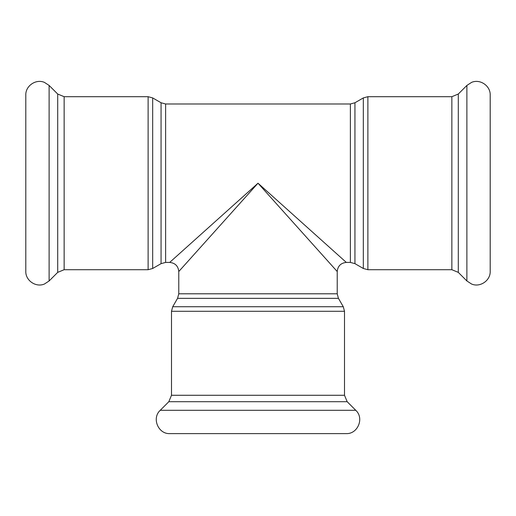 <?xml version="1.0" encoding="UTF-8"?>
<svg xmlns="http://www.w3.org/2000/svg" width="516" height="516" viewBox="0 0 516 516"><rect width="100%" height="100%" fill="white"/><g stroke="black" fill="none" stroke-linecap="round" stroke-linejoin="round"><path stroke-width="0.77" d="M160.244 410.297L355.756 410.297C364.477 418.121 357.794 434.246 346.101 433.614L169.899 433.614C158.206 434.246 151.523 418.121 160.244 410.297L168.829 401.712L171.493 395.275L171.493 311.296L172.712 306.743L177.562 298.351L178.781 293.798L178.781 271.532L258 183.206L337.219 271.532C337.787 266.03 340.818 262.999 346.32 262.418L258 183.206L169.674 262.425L165.617 262.425L165.617 103.98L350.383 103.98L350.383 262.425L354.937 263.644L354.937 102.761L363.328 97.917L363.328 268.488L367.882 269.707L367.882 96.698L451.861 96.698L451.861 269.707L458.298 272.377L466.883 280.962L471.566 284.019C480.041 287.741 490.574 280.556 490.2 271.3L490.2 95.105C490.574 85.849 480.041 78.664 471.566 82.386L466.883 85.443L466.883 280.962M490.2 103.529L490.2 183.206M25.8 183.206L25.8 271.3C25.426 280.556 35.959 287.741 44.434 284.019L49.117 280.962L49.117 85.443L44.434 82.386C35.959 78.664 25.426 85.849 25.8 95.105L25.8 183.206M177.562 298.351L338.438 298.351L337.219 293.798L178.781 293.798M338.438 298.351L343.288 306.743L172.712 306.743M171.493 311.296L344.507 311.296L343.288 306.743M171.493 395.275L344.507 395.275L344.507 311.296M165.617 103.98L161.063 102.761L161.063 263.644L165.617 262.425M161.063 263.644L152.672 268.488L152.672 97.917L161.063 102.761M148.118 269.707L64.139 269.707L64.139 96.698L148.118 96.698L148.118 269.707L152.672 268.488M168.829 401.712L347.171 401.712L355.756 410.297M451.861 96.698L458.298 94.028L458.298 272.377M64.139 96.698L57.702 94.028L57.702 272.377L49.117 280.962M337.219 293.798L337.219 271.532M363.328 97.917L367.882 96.698M354.937 263.644L363.328 268.488M367.882 269.707L451.861 269.707M350.383 103.98L354.937 102.761M346.326 262.425L350.383 262.425M148.118 96.698L152.672 97.917M178.781 271.526C178.214 266.03 175.182 262.992 169.68 262.418M344.507 395.275L347.171 401.712M458.298 94.028L466.883 85.443M57.702 94.028L49.117 85.443M64.139 269.707L57.702 272.377"/></g></svg>
